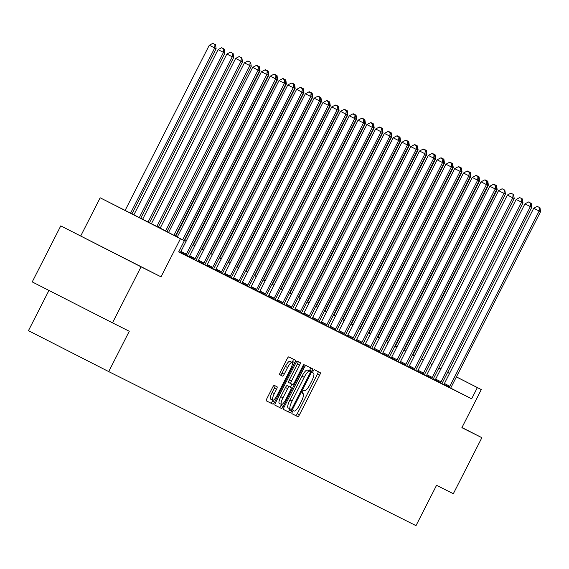 <?xml version="1.0" encoding="UTF-8"?>
<svg xmlns="http://www.w3.org/2000/svg" width="569" height="569" viewBox="0 0 569 569"><rect width="100%" height="100%" fill="white"/><g stroke="black" fill="none" stroke-linecap="round" stroke-linejoin="round"><path stroke-width="0.85" d="M292.338 411.97A1.728 0.434 117 0 0 291.94 413.699L297.815 416.643A2.468 0.619 117 0 0 299.486 414.723L319.664 375.127A2.468 0.619 117 0 0 320.233 372.652L314.358 369.708A1.728 0.434 117 0 0 313.185 371.052A1.728 0.434 117 0 0 312.786 372.787A1.728 0.434 117 0 0 312.794 372.787L313.547 373.164A7.902 1.977 117 0 0 313.547 373.164A7.902 1.977 117 0 1 311.734 381.088L310.048 384.388A7.902 1.977 117 0 1 304.692 390.54L303.938 390.163A1.728 0.434 117 0 0 302.765 391.508A1.728 0.434 117 0 0 302.367 393.243L303.128 393.62A7.902 1.977 117 0 1 303.128 393.627A7.902 1.977 117 0 1 301.307 401.55L299.628 404.851A7.902 1.977 117 0 1 294.273 411.003L293.512 410.619A1.728 0.434 117 0 0 292.338 411.97M126.553 259.357L92.15 241.818L126.553 259.357M274.301 385.384A2.468 0.619 117 0 0 272.629 387.311L266.968 398.421A2.468 0.619 117 0 0 266.399 400.896L272.921 404.161A2.468 0.619 117 0 0 274.592 402.24L294.77 362.645A2.468 0.619 117 0 0 295.339 360.17L288.817 356.898A2.468 0.619 117 0 0 287.139 358.819L280.304 372.24A2.468 0.619 117 0 0 279.735 374.715L282.53 376.116A2.468 0.619 117 0 0 284.201 374.196L287.594 367.538A6.608 1.65 117 0 1 292.068 362.396A6.608 1.65 117 0 1 290.546 369.018L277.267 395.085A6.608 1.65 117 0 1 272.786 400.227A6.608 1.65 117 0 1 274.308 393.606L276.52 389.26A2.468 0.619 117 0 0 277.089 386.785L274.301 385.384M112.491 322.851L32.227 281.911L60.776 225.879L141.034 266.818L112.491 322.851L129.27 331.258L108.715 371.6L415.996 525.649L436.551 485.307L453.329 493.721L481.872 437.689L461.886 427.675L481.303 389.573L477.363 387.596L471.651 398.805L178.666 251.925L184.377 240.715L100.172 197.799L168.588 232.38M141.034 266.818L161.02 276.84L180.437 238.738M284.151 407.034A2.468 0.619 117 0 0 283.582 409.509L290.105 412.781A2.468 0.619 117 0 0 291.776 410.854L311.954 371.258A2.468 0.619 117 0 0 312.523 368.783L306.001 365.511A2.468 0.619 117 0 0 304.33 367.439L284.151 407.034M274.934 405.156L281.513 408.471L274.991 405.199A2.468 0.619 117 0 1 275.56 402.724L295.738 363.129A2.468 0.619 117 0 1 297.409 361.208L300.197 362.602A2.468 0.619 117 0 0 300.197 362.602A2.468 0.619 117 0 1 299.628 365.085L291.449 381.138A2.468 0.619 117 0 0 290.88 383.62L292.729 384.544A2.468 0.619 117 0 0 294.408 382.624L302.921 365.903L303.697 366.294A1.728 0.434 117 0 0 304.095 364.558A1.728 0.434 117 0 0 302.921 365.903M303.697 366.294L283.184 406.551A2.468 0.619 117 0 1 281.513 408.471M481.872 437.689L461.957 427.532M48.948 290.439L28.45 330.66L108.715 371.6M471.651 398.805L450.748 388.143M443.784 384.587L441.992 383.677M435.022 380.156L433.215 379.253M426.238 375.753L424.431 374.843M417.454 371.351L415.647 370.44M408.67 366.948L406.871 366.038M399.893 362.545L398.087 361.635M391.109 358.136L389.303 357.232M382.325 353.733L380.519 352.83M373.541 349.33L371.735 348.427M364.757 344.928L362.951 344.025M355.974 340.525L354.174 339.622M347.19 336.123L345.39 335.219M338.413 331.72L336.606 330.817M329.629 327.317L327.822 326.414M320.845 322.915L319.038 322.011M312.061 318.512L310.254 317.609M303.277 314.109L301.478 313.206M294.493 309.707L292.694 308.803M285.716 305.304L283.91 304.401M276.932 300.901L275.126 299.998M268.148 296.499L266.342 295.596M259.364 292.096L257.558 291.193M250.58 287.694L248.781 286.783M241.797 283.291L239.997 282.38M233.02 278.888L231.213 277.978M224.236 274.486L222.429 273.575M215.452 270.076L213.645 269.173M206.668 265.673L204.861 264.77M197.884 261.271L196.085 260.367M189.1 256.868L187.301 255.965M180.323 252.465L178.78 251.697M443.756 384.63L451.644 388.634L450.868 387.83A2.518 0.633 117 0 1 451.253 386.977L540.55 211.725L533.722 208.247L444.425 383.506A2.518 0.633 117 0 1 443.955 384.324L443.749 384.637M440.399 382.994L440.598 382.681L435.171 379.914L434.062 379.772L441.957 383.769M431.615 378.591L431.814 378.278L426.387 375.512L425.278 375.369L433.173 379.367M417.404 371.422L425.299 375.426L424.517 374.622A2.518 0.633 117 0 1 424.908 373.769L514.198 198.51L507.37 195.039L418.073 370.298A2.518 0.633 117 0 1 417.61 371.109L417.404 371.429M408.627 367.019L416.515 371.024L415.74 370.22A2.518 0.633 117 0 1 416.124 369.366L505.421 194.107L498.586 190.636L409.289 365.895A2.518 0.633 117 0 1 408.827 366.706L408.62 367.026M399.843 362.617L407.731 366.621L406.956 365.817A2.518 0.633 117 0 1 407.34 364.964L496.637 189.705L489.802 186.234L400.512 361.493A2.518 0.633 117 0 1 400.043 362.304L399.836 362.624M396.479 360.981L396.685 360.668L391.259 357.901L390.149 357.759L398.037 361.756M382.276 353.811L390.163 357.816L389.388 357.012A2.518 0.633 117 0 1 389.772 356.158L479.07 180.899L472.242 177.428L382.944 352.68A2.518 0.633 117 0 1 382.475 353.498L382.268 353.818M373.492 349.409L381.379 353.413L380.604 352.609A2.518 0.633 117 0 1 380.988 351.749L470.286 176.497L463.458 173.026L374.16 348.278A2.518 0.633 117 0 1 373.691 349.096L373.492 349.416M364.708 345.006L372.603 349.01L371.82 348.207A2.518 0.633 117 0 1 372.211 347.346L461.502 172.094L454.674 168.623L365.376 343.875A2.518 0.633 117 0 1 364.914 344.693L364.708 345.013M355.931 340.603L363.819 344.608L363.043 343.804A2.518 0.633 117 0 1 363.427 342.943L452.725 167.691L445.89 164.221L356.592 339.473A2.518 0.633 117 0 1 356.13 340.29L355.924 340.611M347.147 336.201L355.035 340.205L354.259 339.401A2.518 0.633 117 0 1 354.643 338.541L443.941 163.289L437.106 159.818L347.815 335.07A2.518 0.633 117 0 1 347.346 335.888L347.14 336.208M338.363 331.798L345.34 335.333M329.579 327.395L337.467 331.4L336.692 330.596A2.518 0.633 117 0 1 337.076 329.736L426.373 154.483L419.545 151.013L330.248 326.265A2.518 0.633 117 0 1 329.778 327.083L329.572 327.403M320.795 322.993L328.683 326.99L327.908 326.193A2.518 0.633 117 0 1 328.292 325.333L417.589 150.081L410.761 146.61L321.464 321.862A2.518 0.633 117 0 1 320.994 322.68L320.795 323M312.011 318.59L319.906 322.587L319.124 321.791A2.518 0.633 117 0 1 319.515 320.93L408.805 145.678L401.977 142.207L312.68 317.459A2.518 0.633 117 0 1 312.217 318.277L312.011 318.59M303.234 314.188L311.122 318.185L310.347 317.388A2.518 0.633 117 0 1 310.731 316.528L400.028 141.276L393.193 137.805L303.896 313.057A2.518 0.633 117 0 1 303.433 313.875L303.227 314.188M299.87 312.545L300.069 312.239L294.65 309.472L293.54 309.323L301.428 313.32M285.666 305.375L293.554 309.38L292.779 308.576A2.518 0.633 117 0 1 293.163 307.722L382.46 132.47L375.632 128.992L286.335 304.251A2.518 0.633 117 0 1 285.866 305.069L285.659 305.382M276.883 300.973L284.77 304.977L283.995 304.173A2.518 0.633 117 0 1 284.379 303.32L373.677 128.068L366.849 124.59L277.551 299.849A2.518 0.633 117 0 1 277.082 300.667L276.875 300.98M268.099 296.57L275.986 300.574L275.211 299.771A2.518 0.633 117 0 1 275.595 298.917L364.893 123.665L358.065 120.187L268.767 295.446A2.518 0.633 117 0 1 268.298 296.257L268.099 296.577M259.315 292.167L267.21 296.172L266.427 295.368A2.518 0.633 117 0 1 266.818 294.514L356.109 119.255L349.281 115.784L259.983 291.043A2.518 0.633 117 0 1 259.521 291.854L259.315 292.174M255.958 290.531L256.157 290.218L250.737 287.452L249.62 287.309L257.515 291.307M241.754 283.362L249.642 287.366L248.866 286.563A2.518 0.633 117 0 1 249.25 285.709L338.548 110.45L331.713 106.979L242.422 282.238A2.518 0.633 117 0 1 241.953 283.049L241.747 283.369M232.97 278.959L240.858 282.964L240.082 282.16A2.518 0.633 117 0 1 240.467 281.306L329.764 106.047L322.936 102.576L233.639 277.836A2.518 0.633 117 0 1 233.169 278.646L232.963 278.966M224.186 274.557L232.074 278.561L231.299 277.757A2.518 0.633 117 0 1 231.683 276.904L320.98 101.645L314.152 98.174L224.855 273.426A2.518 0.633 117 0 1 224.385 274.244L224.179 274.564M215.402 270.154L223.29 274.158L222.515 273.355A2.518 0.633 117 0 1 222.899 272.501L312.196 97.242L305.368 93.771L216.071 269.023A2.518 0.633 117 0 1 215.601 269.841L215.402 270.161M212.045 268.518L212.244 268.205L206.824 265.439L205.708 265.296L213.603 269.293M197.834 261.349L205.729 265.353L204.954 264.549A2.518 0.633 117 0 1 205.338 263.689L294.635 88.437L287.8 84.966L198.503 260.218A2.518 0.633 117 0 1 198.04 261.036L197.834 261.356M189.057 256.946L196.945 260.951L196.17 260.147A2.518 0.633 117 0 1 196.554 259.286L285.851 84.034L279.016 80.563L189.726 255.815A2.518 0.633 117 0 1 189.257 256.633L189.05 256.953M180.273 252.544L188.161 256.548L187.386 255.744A2.518 0.633 117 0 1 187.77 254.884L277.067 79.632L270.239 76.161L180.942 251.413A2.518 0.633 117 0 1 180.473 252.231L180.266 252.551M178.723 251.811L179.377 252.145L178.723 251.811M161.02 276.84L60.776 225.879M80.762 235.9L100.172 197.799M168.531 232.486L184.377 240.715M440.797 368.982L438.863 368.015M432.013 364.58L430.079 363.612M423.229 360.177L421.295 359.21M414.445 355.774L412.518 354.807M405.669 351.372L403.734 350.397M396.885 346.969L394.95 345.995M388.101 342.566L386.166 341.592M379.317 338.164L377.382 337.189M370.533 333.761L368.598 332.787M361.749 329.351L359.821 328.384M352.972 324.949L351.037 323.981M344.188 320.546L342.254 319.579M335.404 316.144L333.47 315.176M326.62 311.741L324.686 310.774M317.836 307.338L315.902 306.371M309.052 302.936L307.125 301.968M300.268 298.533L298.341 297.566M291.492 294.13L289.557 293.163M282.708 289.728L280.773 288.76M273.924 285.325L271.989 284.358M265.14 280.922L263.205 279.955M256.356 276.52L254.428 275.552M247.572 272.117L245.644 271.15M238.795 267.714L236.86 266.747M230.011 263.312L228.077 262.337M221.227 258.909L219.293 257.935M212.443 254.507L210.509 253.532M203.659 250.104L201.732 249.13M194.875 245.694L192.948 244.727M186.099 241.292L184.164 240.324M177.315 236.889L175.38 235.922M477.363 387.596L456.388 376.898M449.56 373.42L447.639 372.432M404.267 350.276L405.818 351.073M413.016 354.743L414.566 355.533M421.394 359.018L423.322 359.999M430.15 363.477L432.07 364.466M438.898 367.944L440.826 368.925M447.647 372.411L449.574 373.392M456.402 376.87L481.303 389.573M423.308 360.028L421.38 359.046M414.552 355.561L413.002 354.772M405.804 351.094L404.253 350.305M175.437 235.815L177.364 236.789M184.214 240.218L186.148 241.192M192.998 244.62L194.932 245.595M201.782 249.023L203.716 249.997M210.566 253.425L212.5 254.4M219.35 257.835L221.284 258.803M228.133 262.238L230.061 263.205M236.91 266.641L238.845 267.608M245.694 271.043L247.629 272.01M254.478 275.446L256.413 276.413M263.262 279.848L265.197 280.816M272.046 284.251L273.981 285.218M280.83 288.654L282.757 289.621M289.607 293.056L291.541 294.024M298.391 297.459L300.325 298.426M307.175 301.862L309.109 302.829M315.959 306.264L317.893 307.232M324.743 310.667L326.677 311.634M333.526 315.07L335.454 316.037M342.303 319.472L344.238 320.439M351.087 323.875L353.022 324.849M359.871 328.277L361.806 329.252M368.655 332.68L370.59 333.654M377.439 337.083L379.374 338.057M386.223 341.485L388.15 342.46M395.007 345.895L396.934 346.862M403.784 350.298L405.718 351.265M412.568 354.7L414.502 355.668M421.352 359.103L423.286 360.07M291.897 413.656L295.645 415.541A2.468 0.619 117 0 0 297.317 413.613L317.495 374.018A2.468 0.619 117 0 0 318.121 371.593M309.33 371.045L309.785 370.156A2.468 0.619 117 0 0 310.411 367.723M283.526 409.46L287.935 411.671A2.468 0.619 117 0 0 289.607 409.751L290.048 408.883M291.065 409.396A1.728 0.434 117 0 0 292.238 408.051L309.949 373.292A1.728 0.434 117 0 0 310.347 371.557L309.543 371.159A7.902 1.977 117 0 0 304.187 377.311L292.082 401.067A7.902 1.977 117 0 0 290.261 408.99A7.902 1.977 117 0 0 290.268 408.99L291.065 409.396M308.178 370.455L307.374 370.049A7.902 1.977 117 0 0 302.018 376.201L304.187 377.311M288.092 407.888L290.261 408.99L288.099 407.888A7.902 1.977 117 0 0 288.099 407.888A7.902 1.977 117 0 1 289.913 399.964L302.018 376.201M288.711 382.51L290.88 383.62L288.711 382.51A2.468 0.619 117 0 1 289.28 380.035L297.459 363.975A2.468 0.619 117 0 0 298.085 361.55M291.883 384.118L290.311 387.19M281.52 404.459L281.015 405.441L283.184 406.551M282.957 397.802A6.608 1.65 117 0 0 281.435 404.431A6.608 1.65 117 0 0 285.915 399.289L290.595 390.099A2.468 0.619 117 0 0 291.164 387.624L289.308 386.7A2.468 0.619 117 0 0 287.637 388.62L282.957 397.802L280.787 396.7A6.608 1.65 117 0 0 279.265 403.321L281.435 404.431M288.995 386.522L287.139 385.59A2.468 0.619 117 0 0 285.467 387.51L287.637 388.62M280.787 396.7L285.467 387.51M279.343 407.368A2.468 0.619 117 0 0 281.015 405.441M272.786 400.227L270.616 399.125A6.608 1.65 117 0 1 272.138 392.503L274.35 388.158A2.468 0.619 117 0 0 274.976 385.725M292.068 362.396L289.898 361.294A6.608 1.65 117 0 0 285.425 366.429L287.594 367.538M279.678 374.672L280.361 375.007A2.468 0.619 117 0 0 282.032 373.086L285.425 366.429M292.139 362.439L292.601 361.535A2.468 0.619 117 0 0 293.22 359.11M266.342 400.846L270.752 403.058A2.468 0.619 117 0 0 272.423 401.131L272.864 400.263M412.945 354.885L497.164 189.591L496.581 189.299M496.602 185.636L493.871 184.249L496.602 185.636L497.164 189.591M496.012 185.722L496.04 185.352M493.501 184.441L493.871 184.249M449.176 387.397L449.382 387.084A2.518 0.633 117 0 0 449.844 386.273L539.142 211.014L539.419 207.486L539.988 207.763L537.25 206.376L539.419 207.486M537.25 206.376L533.722 208.247M540.55 211.725L539.988 207.763M404.161 350.483L488.38 185.188L487.797 184.897M487.818 181.234L485.087 179.847L487.818 181.234L488.38 185.188M487.228 181.319L487.256 180.949M484.717 180.039L485.087 179.847M395.377 346.08L479.603 180.786L479.013 180.494M479.034 176.831L476.303 175.444L479.034 176.831L479.603 180.786M478.444 176.916L478.472 176.546M475.933 175.636L476.303 175.444M440.598 382.681A2.518 0.633 117 0 0 441.06 381.87L530.358 206.611L531.766 207.315L442.469 382.574A2.518 0.633 117 0 0 442.085 383.428L441.949 383.776M435.171 379.914A2.518 0.633 117 0 0 435.641 379.103L524.938 203.844L530.358 206.611L530.642 203.083L531.204 203.361L528.473 201.974L530.642 203.083M528.473 201.974L524.938 203.844M531.766 207.315L531.204 203.361M431.814 378.278A2.518 0.633 117 0 0 432.284 377.467L521.574 202.208L522.982 202.913L433.685 378.172A2.518 0.633 117 0 0 433.301 379.025L433.165 379.374M426.387 375.512A2.518 0.633 117 0 0 426.857 374.701L516.154 199.442L521.574 202.208L521.858 198.681L522.42 198.958L519.689 197.571L521.858 198.681M519.689 197.571L516.154 199.442M522.982 202.913L522.42 198.958M386.593 341.677L470.819 176.383L470.229 176.091M470.25 172.428L467.519 171.041L470.25 172.428L470.819 176.383M469.66 172.514L469.688 172.144M467.149 171.233L467.519 171.041M377.816 337.275L462.035 171.98L461.445 171.689M461.466 168.026L458.735 166.639L461.466 168.026L462.035 171.98M460.876 168.111L460.904 167.741M458.372 166.831L458.735 166.639M369.032 332.872L453.251 167.578L452.661 167.286M452.689 163.623L449.951 162.236L452.689 163.623L453.251 167.578M452.092 163.701L452.12 163.339M449.588 162.428L449.951 162.236M422.831 374.189L423.03 373.876A2.518 0.633 117 0 0 423.5 373.065L512.797 197.806L513.074 194.278L513.636 194.555L510.905 193.168L513.074 194.278M510.905 193.168L507.37 195.039M514.198 198.51L513.636 194.555M414.047 369.786L414.246 369.473A2.518 0.633 117 0 0 414.716 368.655L504.013 193.403L504.29 189.875L504.852 190.153L502.121 188.766L504.29 189.875M502.121 188.766L498.586 190.636M505.421 194.107L504.852 190.153M405.263 365.383L405.462 365.07A2.518 0.633 117 0 0 405.932 364.252L495.229 189L495.507 185.473L496.068 185.75L493.337 184.363L495.507 185.473M493.337 184.363L489.802 186.234M496.637 189.705L496.068 185.75M360.248 328.469L444.467 163.175L443.884 162.876M443.905 159.22L441.174 157.833L443.905 159.22L444.467 163.175M443.315 159.299L443.343 158.936M440.804 158.026L441.174 157.833M396.685 360.668A2.518 0.633 117 0 0 397.148 359.85L486.445 184.598L487.853 185.302L398.556 360.561A2.518 0.633 117 0 0 398.172 361.415L398.037 361.763M391.259 357.901A2.518 0.633 117 0 0 391.728 357.083L481.025 181.831L486.445 184.598L486.723 181.063L487.292 181.347L484.553 179.96L486.723 181.063M484.553 179.96L481.025 181.831M487.853 185.302L487.292 181.347M351.464 324.067L435.683 158.772L435.1 158.474M435.121 154.818L432.39 153.431L435.121 154.818L435.683 158.772M434.531 154.896L434.56 154.533M432.02 153.623L432.39 153.431M387.695 356.578L387.902 356.265A2.518 0.633 117 0 0 388.364 355.447L477.661 180.195L477.946 176.66L478.508 176.945L475.776 175.558L477.946 176.66M475.776 175.558L472.242 177.428M479.07 180.899L478.508 176.945M342.68 319.664L426.906 154.37L426.316 154.071M426.337 150.415L423.606 149.021L426.337 150.415L426.906 154.37M425.747 150.493L425.776 150.131M423.236 149.22L423.606 149.021M378.918 352.175L379.118 351.862A2.518 0.633 117 0 0 379.587 351.045L468.877 175.793L469.162 172.258L469.724 172.542L466.993 171.155L469.162 172.258M466.993 171.155L463.458 173.026M470.286 176.497L469.724 172.542M333.896 315.262L418.123 149.967L417.532 149.668M417.554 146.013L414.822 144.618L417.554 146.013L418.123 149.967M416.963 146.091L416.992 145.728M414.452 144.818L414.822 144.618M370.135 347.773L370.334 347.46A2.518 0.633 117 0 0 370.803 346.642L460.101 171.39L460.378 167.855L460.94 168.14L458.209 166.753L460.378 167.855M458.209 166.753L454.674 168.623M461.502 172.094L460.94 168.14M325.119 310.859L409.339 145.564L408.748 145.266M408.77 141.61L406.038 140.216L408.77 141.61L409.339 145.564M408.179 141.688L408.208 141.325M405.676 140.415L406.038 140.216M361.351 343.37L361.55 343.057A2.518 0.633 117 0 0 362.019 342.239L451.317 166.987L451.594 163.452L452.156 163.737L449.425 162.35L451.594 163.452M449.425 162.35L445.89 164.221M452.725 167.691L452.156 163.737M316.336 306.456L400.555 141.162L399.964 140.863M399.993 137.207L397.254 135.813L399.993 137.207L400.555 141.162M399.395 137.285L399.424 136.923M396.892 136.012L397.254 135.813M352.567 338.968L352.766 338.655A2.518 0.633 117 0 0 353.235 337.837L442.533 162.585L442.81 159.05L443.372 159.334L440.641 157.947L442.81 159.05M440.641 157.947L437.106 159.818M443.941 163.289L443.372 159.334M307.552 302.047L391.771 136.759L391.188 136.46M391.209 132.797L388.478 131.411L391.209 132.797L391.771 136.759M390.619 132.883L390.647 132.52M388.108 131.61L388.478 131.411M343.783 334.565L343.989 334.252A2.518 0.633 117 0 0 344.451 333.434L433.749 158.182L435.157 158.886L345.86 334.138A2.518 0.633 117 0 0 345.475 334.999L345.34 335.34M338.356 331.805L338.562 331.485A2.518 0.633 117 0 0 339.032 330.667L428.329 155.415L433.749 158.182L434.026 154.647L434.595 154.932L431.857 153.545L434.026 154.647M431.857 153.545L428.329 155.415M435.157 158.886L434.595 154.932M298.768 297.644L382.987 132.357L382.404 132.058M382.425 128.395L379.694 127.008L382.425 128.395L382.987 132.357M381.835 128.48L381.863 128.117M379.324 127.207L379.694 127.008M334.999 330.162L335.205 329.849A2.518 0.633 117 0 0 335.667 329.031L424.965 153.779L425.249 150.244L425.811 150.529L423.08 149.142L425.249 150.244M423.08 149.142L419.545 151.013M426.373 154.483L425.811 150.529M289.984 293.241L374.21 127.947L373.62 127.655M373.641 123.992L370.91 122.605L373.641 123.992L374.21 127.947M373.051 124.078L373.079 123.715M370.54 122.804L370.91 122.605M326.222 325.76L326.421 325.447A2.518 0.633 117 0 0 326.891 324.629L416.181 149.377L416.465 145.842L417.027 146.126L414.296 144.739L416.465 145.842M414.296 144.739L410.761 146.61M417.589 150.081L417.027 146.126M281.2 288.839L365.426 123.544L364.836 123.253M364.857 119.59L362.126 118.203L364.857 119.59L365.426 123.544M364.267 119.675L364.295 119.312M361.756 118.402L362.126 118.203M317.438 321.357L317.637 321.044A2.518 0.633 117 0 0 318.107 320.226L407.404 144.974L407.681 141.439L408.243 141.724L405.512 140.33L407.681 141.439M405.512 140.33L401.977 142.207M408.805 145.678L408.243 141.724M272.423 284.436L356.642 119.141L356.052 118.85M356.073 115.187L353.342 113.8L356.073 115.187L356.642 119.141M355.483 115.272L355.511 114.91M352.979 113.992L353.342 113.8M308.654 316.947L308.853 316.641A2.518 0.633 117 0 0 309.323 315.823L398.62 140.571L398.897 137.037L399.459 137.321L396.728 135.927L398.897 137.037M396.728 135.927L393.193 137.805M400.028 141.276L399.459 137.321M263.639 280.033L347.858 114.739L347.268 114.447M347.296 110.784L344.558 109.397L347.296 110.784L347.858 114.739M346.699 110.87L346.727 110.507M344.195 109.589L344.558 109.397M300.069 312.239A2.518 0.633 117 0 0 300.539 311.421L389.836 136.162L391.244 136.873L301.947 312.125A2.518 0.633 117 0 0 301.563 312.986L301.428 313.327M294.65 309.472A2.518 0.633 117 0 0 295.119 308.654L384.409 133.402L389.836 136.162L390.114 132.634L390.675 132.918L387.944 131.524L390.114 132.634M387.944 131.524L384.409 133.402M391.244 136.873L390.675 132.918M254.855 275.631L339.074 110.336L338.491 110.045M338.512 106.382L335.781 104.995L338.512 106.382L339.074 110.336M337.922 106.467L337.95 106.104M335.411 105.187L335.781 104.995M291.086 308.142L291.292 307.836A2.518 0.633 117 0 0 291.755 307.018L381.052 131.759L381.33 128.231L381.899 128.516L379.16 127.122L381.33 128.231M379.16 127.122L375.632 128.992M382.46 132.47L381.899 128.516M246.071 271.228L330.29 105.934L329.707 105.642M329.728 101.979L326.997 100.592L329.728 101.979L330.29 105.934M329.138 102.064L329.167 101.695M326.627 100.784L326.997 100.592M282.302 303.739L282.509 303.426A2.518 0.633 117 0 0 282.971 302.616L372.268 127.356L372.553 123.829L373.115 124.113L370.383 122.719L372.553 123.829M370.383 122.719L366.849 124.59M373.677 128.068L373.115 124.113M237.287 266.825L321.506 101.531L320.923 101.239M320.944 97.576L318.213 96.189L320.944 97.576L321.506 101.531M320.354 97.662L320.383 97.292M317.843 96.381L318.213 96.189M273.525 299.337L273.725 299.024A2.518 0.633 117 0 0 274.194 298.213L363.484 122.954L363.769 119.426L364.331 119.703L361.6 118.316L363.769 119.426M361.6 118.316L358.065 120.187M364.893 123.665L364.331 119.703M228.503 262.423L312.73 97.128L312.139 96.837M312.161 93.174L309.429 91.787L312.161 93.174L312.73 97.128M311.57 93.259L311.599 92.889M309.059 91.979L309.429 91.787M264.741 294.934L264.941 294.621A2.518 0.633 117 0 0 265.41 293.81L354.707 118.551L354.985 115.023L355.547 115.301L352.816 113.914L354.985 115.023M352.816 113.914L349.281 115.784M356.109 119.255L355.547 115.301M219.726 258.02L303.946 92.726L303.355 92.434M303.377 88.771L300.645 87.384L303.377 88.771L303.946 92.726M302.786 88.856L302.815 88.487M300.276 87.576L300.645 87.384M256.157 290.218A2.518 0.633 117 0 0 256.626 289.408L345.924 114.149L347.332 114.853L258.034 290.112A2.518 0.633 117 0 0 257.65 290.965L257.515 291.314M250.737 287.452A2.518 0.633 117 0 0 251.199 286.641L340.497 111.382L345.924 114.149L346.201 110.621L346.763 110.898L344.032 109.511L346.201 110.621M344.032 109.511L340.497 111.382M347.332 114.853L346.763 110.898M210.943 253.618L295.162 88.323L294.571 88.031M294.6 84.368L291.861 82.982L294.6 84.368L295.162 88.323M294.002 84.454L294.031 84.084M291.499 83.174L291.861 82.982M247.174 286.129L247.373 285.816A2.518 0.633 117 0 0 247.842 285.005L337.14 109.746L337.417 106.218L337.979 106.495L335.248 105.109L337.417 106.218M335.248 105.109L331.713 106.979M338.548 110.45L337.979 106.495M202.159 249.215L286.378 83.92L285.794 83.629M285.816 79.966L283.085 78.579L285.816 79.966L286.378 83.92M285.225 80.044L285.254 79.681M282.715 78.771L283.085 78.579M238.39 281.726L238.596 281.413A2.518 0.633 117 0 0 239.058 280.595L328.356 105.343L328.633 101.815L329.202 102.093L326.464 100.706L328.633 101.815M326.464 100.706L322.936 102.576M329.764 106.047L329.202 102.093M193.375 244.812L277.594 79.518L277.011 79.219M277.032 75.563L274.301 74.176L277.032 75.563L277.594 79.518M276.442 75.641L276.47 75.279M273.931 74.368L274.301 74.176M229.606 277.323L229.812 277.011A2.518 0.633 117 0 0 230.274 276.193L319.572 100.941L319.856 97.413L320.418 97.69L317.687 96.303L319.856 97.413M317.687 96.303L314.152 98.174M320.98 101.645L320.418 97.69M184.591 240.41L268.81 75.115L268.227 74.816M268.248 71.161L265.517 69.774L268.248 71.161L268.81 75.115M267.658 71.239L267.686 70.876M265.147 69.966L265.517 69.774M220.829 272.921L221.028 272.608A2.518 0.633 117 0 0 221.497 271.79L310.788 96.538L311.072 93.003L311.634 93.288L308.903 91.901L311.072 93.003M308.903 91.901L305.368 93.771M312.196 97.242L311.634 93.288M175.807 236.007L260.033 70.712L259.443 70.414M259.464 66.758L256.733 65.364L259.464 66.758L260.033 70.712M258.874 66.836L258.902 66.473M256.363 65.563L256.733 65.364M212.244 268.205A2.518 0.633 117 0 0 212.714 267.387L302.011 92.135L303.412 92.839L214.122 268.099A2.518 0.633 117 0 0 213.731 268.952L213.595 269.301M206.824 265.439A2.518 0.633 117 0 0 207.287 264.621L296.584 89.369L302.011 92.135L302.288 88.6L302.85 88.885L300.119 87.498L302.288 88.6M300.119 87.498L296.584 89.369M303.412 92.839L302.85 88.885M167.023 231.604L251.249 66.31L244.414 62.839L160.173 228.169M250.118 62.071L247.949 60.961L250.118 62.071L249.841 65.606L165.622 230.893M250.68 62.355L251.249 66.31M244.414 62.839L247.949 60.961M203.261 264.116L203.46 263.803A2.518 0.633 117 0 0 203.93 262.985L293.227 87.733L293.504 84.198L294.066 84.482L291.335 83.095L293.504 84.198M291.335 83.095L287.8 84.966M294.635 88.437L294.066 84.482M158.246 227.202L242.465 61.907L235.637 58.436L151.397 223.766M241.334 57.668L239.165 56.559L241.334 57.668L241.057 61.196L156.838 226.49M241.903 57.953L242.465 61.907M235.637 58.436L239.165 56.559M194.477 259.713L194.676 259.4A2.518 0.633 117 0 0 195.146 258.582L284.443 83.33L284.72 79.795L285.282 80.08L282.551 78.693L284.72 79.795M282.551 78.693L279.016 80.563M285.851 84.034L285.282 80.08M149.462 222.799L233.681 57.505L226.853 54.034L142.613 219.364M232.557 53.266L230.388 52.156L232.557 53.266L232.273 56.793L148.054 222.088M233.119 53.55L233.681 57.505M226.853 54.034L230.388 52.156M185.693 255.31L185.899 254.997A2.518 0.633 117 0 0 186.362 254.179L275.659 78.927L275.937 75.392L276.506 75.677L273.767 74.29L275.937 75.392M273.767 74.29L270.239 76.161M277.067 79.632L276.506 75.677M140.678 218.389L224.897 53.102L218.069 49.624L133.836 214.94M223.773 48.863L221.604 47.753L223.773 48.863L223.489 52.391L139.27 217.685M224.335 49.147L224.897 53.102M218.069 49.624L221.604 47.753M182.649 239.834L266.875 74.525L268.284 75.229L184.05 240.552M177.222 237.067L261.456 71.758L266.875 74.525L267.16 70.99L267.722 71.274L264.99 69.887L267.16 70.99M264.99 69.887L261.456 71.758M268.284 75.229L267.722 71.274M131.916 213.958L216.113 48.699L209.285 45.221L125.088 210.473M214.99 44.46L212.82 43.351L214.99 44.46L214.712 47.988L130.507 213.24M215.551 44.738L216.113 48.699M209.285 45.221L212.82 43.351M173.894 235.374L258.091 70.122L259.5 70.826L175.295 236.085M168.474 232.607L252.672 67.355L258.091 70.122L258.376 66.587L258.938 66.872L256.206 65.485L258.376 66.587M256.206 65.485L252.672 67.355M259.5 70.826L258.938 66.872M303.128 393.627L302.338 393.222L303.128 393.62M317.495 374.018L319.664 375.127M297.317 413.613L299.486 414.723M295.645 415.541L297.815 416.643M309.785 370.156L311.954 371.258M289.607 409.751L291.776 410.854M287.935 411.671L290.105 412.781M307.374 370.049L309.543 371.159M289.913 399.964L292.082 401.067M297.459 363.975L299.628 365.085M289.28 380.035L291.449 381.138M287.139 385.59L289.308 386.7M274.35 388.158L276.52 389.26M272.138 392.503L274.308 393.606M282.032 373.086L284.201 374.196M280.361 375.007L282.53 376.116M292.601 361.535L294.77 362.645M272.423 401.131L274.592 402.24M270.752 403.058L272.921 404.161M449.382 387.084L443.955 384.324M449.844 386.273L444.425 383.506M441.06 381.87L435.641 379.103M432.284 377.467L426.857 374.701M423.03 373.876L417.61 371.109M423.5 373.065L418.073 370.298M414.246 369.473L408.827 366.706M414.716 368.655L409.289 365.895M405.462 365.07L400.043 362.304M405.932 364.252L400.512 361.493M397.148 359.85L391.728 357.083M387.902 356.265L382.475 353.498M388.364 355.447L382.944 352.68M379.118 351.862L373.691 349.096M379.587 351.045L374.16 348.278M370.334 347.46L364.914 344.693M370.803 346.642L365.376 343.875M361.55 343.057L356.13 340.29M362.019 342.239L356.592 339.473M352.766 338.655L347.346 335.888M353.235 337.837L347.815 335.07M343.989 334.252L338.562 331.485M344.451 333.434L339.032 330.667M335.205 329.849L329.778 327.083M335.667 329.031L330.248 326.265M326.421 325.447L320.994 322.68M326.891 324.629L321.464 321.862M317.637 321.044L312.217 318.277M318.107 320.226L312.68 317.459M308.853 316.641L303.433 313.875M309.323 315.823L303.896 313.057M300.539 311.421L295.119 308.654M291.292 307.836L285.866 305.069M291.755 307.018L286.335 304.251M282.509 303.426L277.082 300.667M282.971 302.616L277.551 299.849M273.725 299.024L268.298 296.257M274.194 298.213L268.767 295.446M264.941 294.621L259.521 291.854M265.41 293.81L259.983 291.043M256.626 289.408L251.199 286.641M247.373 285.816L241.953 283.049M247.842 285.005L242.422 282.238M238.596 281.413L233.169 278.646M239.058 280.595L233.639 277.836M229.812 277.011L224.385 274.244M230.274 276.193L224.855 273.426M221.028 272.608L215.601 269.841M221.497 271.79L216.071 269.023M212.714 267.387L207.287 264.621M203.46 263.803L198.04 261.036M203.93 262.985L198.503 260.218M194.676 259.4L189.257 256.633M195.146 258.582L189.726 255.815M185.899 254.997L180.473 252.231M186.362 254.179L180.942 251.413"/></g></svg>
